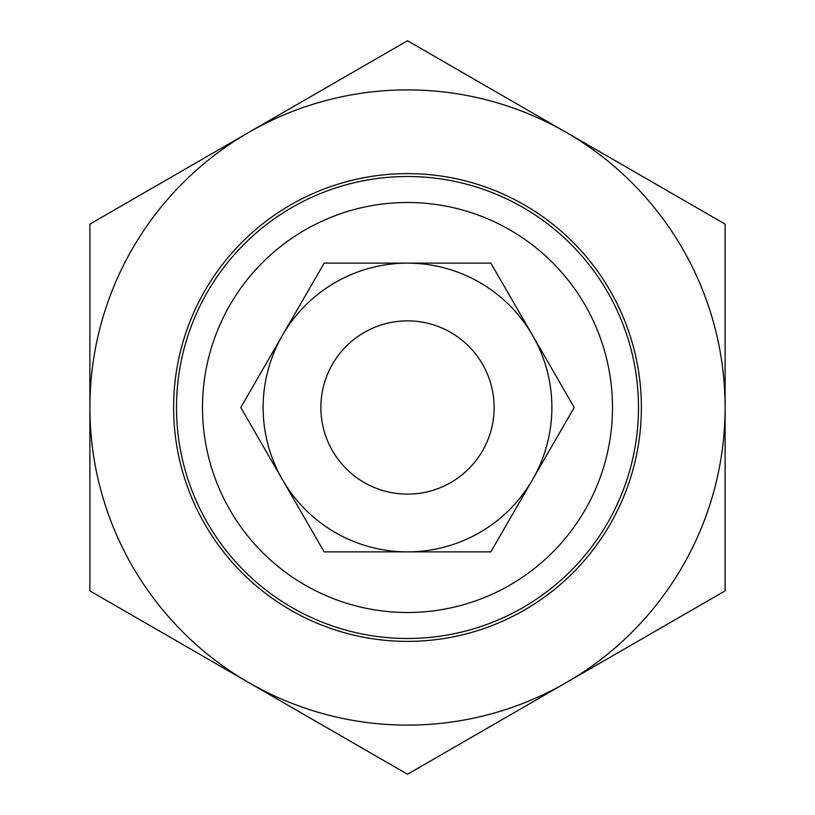 <?xml version="1.0" encoding="UTF-8"?>
<svg xmlns="http://www.w3.org/2000/svg" width="815" height="815" viewBox="0 0 815 815"><rect width="100%" height="100%" fill="white"/><g stroke="black" fill="none" stroke-linecap="round" stroke-linejoin="round"><path stroke-width="1.22" d="M364.193 482.521A86.624 86.624 0 0 0 482.521 450.807A86.624 86.624 0 0 0 450.807 332.479A86.624 86.624 0 0 0 332.479 364.193A86.624 86.624 0 0 0 364.193 482.521M176.509 407.5A230.991 230.991 0 0 0 407.5 638.491A230.991 230.991 0 0 0 638.491 407.5A230.991 230.991 0 0 0 407.5 176.509A230.991 230.991 0 0 0 176.509 407.5M202.497 407.5A205.003 205.003 0 0 1 407.5 202.497A205.003 205.003 0 0 1 612.503 407.5A205.003 205.003 0 0 1 407.5 612.503A205.003 205.003 0 0 1 202.497 407.5M173.615 407.5A233.885 233.885 0 0 1 407.5 173.615A233.885 233.885 0 0 1 641.385 407.5A233.885 233.885 0 0 1 407.5 641.385A233.885 233.885 0 0 1 173.615 407.5M566.303 132.438A317.616 317.616 0 0 0 89.884 407.5A317.616 317.616 0 0 0 566.303 682.562L407.5 774.25L89.884 590.875L89.884 224.125L407.5 40.75L725.116 224.125L725.116 590.875L566.303 682.562A317.616 317.616 0 0 0 566.303 132.438M532.531 479.689A144.367 144.367 0 0 0 407.5 263.133A144.367 144.367 0 0 0 282.469 479.689L240.792 407.5L324.146 263.133L490.854 263.133L574.208 407.5L490.854 551.867L407.5 551.867A144.367 144.367 0 0 0 532.531 479.689M320.876 407.5A86.624 86.624 0 0 0 407.5 494.124A86.624 86.624 0 0 0 494.124 407.5A86.624 86.624 0 0 0 407.5 320.876A86.624 86.624 0 0 0 320.876 407.5M282.469 479.689A144.367 144.367 0 0 0 407.5 551.867L324.146 551.867L282.469 479.689"/></g></svg>
